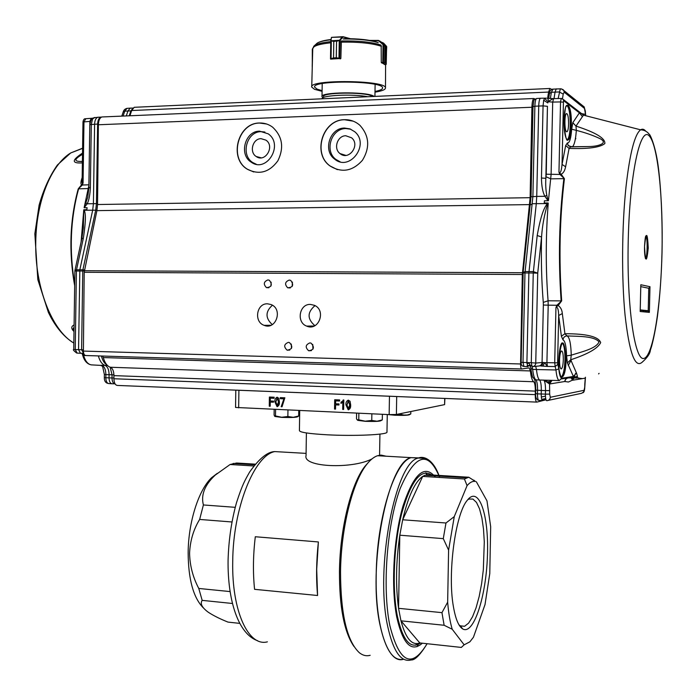 <?xml version="1.0" encoding="UTF-8"?>
<svg xmlns="http://www.w3.org/2000/svg" width="697" height="697" viewBox="0 0 697 697"><rect width="100%" height="100%" fill="white"/><g stroke="black" fill="none" stroke-linecap="round" stroke-linejoin="round"><path stroke-width="1.05" d="M348.186 401.158L346.94 404.922L348.465 408.808M346.871 404.931L348.256 408.825L349.72 405.053L348.535 401.184L346.94 404.922M348.021 400.2L350.042 401.228L350.696 405.088L348.666 409.766M348.378 400.183L349.972 401.237L350.626 405.096C350.879 407.527 350.077 409.095 348.212 409.801L345.956 404.896C345.703 402.465 346.505 400.897 348.378 400.183L348.439 400.174M343.76 399.991L343.612 409.47L342.706 409.435L342.819 402.021L340.981 403.406L340.999 402.308L343.83 399.982L343.612 409.47M342.819 402.091L340.981 403.406M343.177 399.973L343.83 399.982M335.457 409.113L334.551 409.078L334.699 399.738L339.561 399.939L339.544 401.036L335.588 400.871L335.536 403.781L338.934 403.92L338.916 405.018L335.527 404.87L335.527 409.104L335.588 404.87M334.699 399.738L339.631 399.93L339.544 401.036M335.649 400.871L335.606 403.772L339.003 403.911L338.916 405.018M283.906 398.832L280.29 398.684L280.307 397.612L284.803 397.795L282.041 406.76L281.161 406.726L283.906 398.832M280.307 397.612L284.873 397.787L282.041 406.76M277.04 398.196L275.829 401.881L277.284 405.698M275.759 401.899L277.092 405.706L278.486 402.012L277.328 398.222L275.829 401.881M276.901 397.255L278.809 398.266L279.436 402.038L277.441 406.639M277.197 397.246L278.73 398.275L279.366 402.056C279.61 404.434 278.844 405.976 277.049 406.665L274.888 401.864C274.635 399.477 275.411 397.943 277.197 397.246L277.275 397.238M270.131 406.238L269.26 406.203L269.39 397.037L274.078 397.238L274.06 398.309L270.244 398.144L270.209 401.002L273.477 401.141L273.459 402.213L270.192 402.073L270.209 406.229L270.27 402.082M269.39 397.037L274.156 397.22L274.06 398.309M270.323 398.153L270.279 400.993L273.555 401.132L273.459 402.213M318.381 541.952L255.302 536.742C253.098 555.065 252.863 572.594 254.571 589.322L317.571 595.499C316.055 578.484 316.325 560.632 318.381 541.952L316.699 569.318L317.571 595.499M396.698 396.506L236.335 390.137M235.795 390.276L235.569 407.449L389.153 414.61L396.393 414.471L444.59 404.626L444.913 398.44M299.71 410.585L299.414 430.589C299.684 432.34 308.849 433.734 326.919 434.78C354.076 436.278 387.262 434.771 386.974 432.21L386.974 431.974M376.197 575.103C376.763 517.967 394.633 461.806 411.186 457.633L418.845 457.912L411.186 457.633C388.02 461.083 366.91 567.227 380.144 625.523C385.668 650.284 393.5 661.514 403.624 659.223C388.412 664.729 375.056 627.335 376.197 575.103M431.086 474.927L431.33 475.572M418.287 644.411L416.937 646.72L418.287 644.411M253.821 465.971L230.088 464.507L215.199 475.127C204.726 484.964 200.788 494.905 203.393 504.959L235.203 507.32M231.892 521.975L199.647 519.439C193.513 529.45 190.159 540.672 189.575 553.113C189.811 565.485 192.877 577.273 198.776 588.46L230.115 591.579M232.484 603.489L202.174 600.37C199.952 603.672 202.008 607.645 208.333 612.271C213.43 615.617 219.982 618.892 227.989 622.099L239.777 623.379M236.318 463.636L236.579 463.017L255.276 464.158M203.28 607.819C193.357 597.712 188.312 579.312 188.146 552.625C188.356 521.931 198.68 489.913 211.574 477.724L217.298 473.341M202.174 600.37L198.776 588.46M199.647 519.439L203.393 504.959M230.088 464.507L236.579 463.017M370.185 655.302C366.43 656.339 362.823 655.476 359.347 652.732C346.94 641.092 340.667 614.135 340.528 571.871C341.025 528.16 352.482 482.524 366.291 464.977C370.037 460.064 373.775 456.979 377.521 455.725L381.12 455.097L386.068 456.213M353.954 646.459C344.205 632.205 339.369 607.183 339.456 571.383C339.936 528.526 351.183 483.779 364.784 466.511L368.879 461.858M306.392 432.942L306.053 455.585C302.603 467.382 352.499 469.229 371.98 458.896M427.897 475.406L427.461 474.709L468.776 477.236L475.432 481.47C472.732 480.895 469.944 482.28 467.077 485.635L454.27 516.608L448.598 550.099L447.657 602.191C448.546 613.029 450.07 622.046 452.222 629.252L464.141 644.821L469.856 641.841L473.437 637.25L485.016 604.569L489.782 573.57L490.671 526.714L486.976 500.847L476.339 481.749M429.038 474.805L424.97 475.232L422.687 476.408L402.692 519.779L445.975 522.994L454.27 516.608M467.077 485.635L464.402 478.987L422.687 476.408C414.837 481.949 408.163 496.412 402.692 519.779L399.799 535.209L398.553 608.324L441.959 612.646L447.657 602.191M448.598 550.099L443.283 538.633L399.799 535.209C395.948 561.486 395.539 585.855 398.553 608.324L400.967 620.827L419.777 642.922L461.309 647.426L464.141 644.821M452.222 629.252L444.128 625.27L400.967 620.827C405.515 637.86 411.518 645.326 418.958 643.226L419.777 642.922M426.817 474.762L425.719 472.827M435.425 477.192C424.63 463.853 413.8 473.524 402.944 506.205C393.561 538.171 390.799 586.961 396.785 617.22C402.875 644.115 411.413 652.775 422.391 643.2M468.776 477.236L464.402 478.987M445.975 522.994L443.283 538.633M441.959 612.646L444.128 625.27M453.425 606.721C455.559 619.014 458.652 626.429 462.703 628.938C473.742 635.455 486.227 596.127 487.438 555.64C489.015 515.013 478.961 484.877 467.19 500.411C455.385 514.02 447.361 573.675 453.425 606.721M458.966 624.808L460.368 625.897L464.603 626.281L468.628 623.101L472.522 616.793L476.086 607.767L479.17 596.527L481.618 583.677L483.326 569.85L484.293 541.891L483.5 529.075L481.888 517.862L479.519 508.819L476.487 502.424L472.941 499.078L469.046 499.035L467.687 499.784M427.087 474.735L426.024 472.81M415.673 645.204L416.684 643.619M291.276 344.039L291.485 348.422M292.409 282.076L292.156 286.484M271.159 282.154L270.941 286.058M312.718 344.379L312.962 349.206M266.646 124.014L259.702 123.064C237.895 122.82 228.651 158.489 247.574 169.31L253.743 171.967M259.589 131.158L268.179 133.824C284.097 144.54 266.69 173.466 251.251 162.192C238.653 154.778 245.004 130.94 259.589 131.158M353.196 121.156L344.64 119.753C322.737 119.553 312.195 153.671 330.178 166.017L337.365 169.632M344.51 128.048L349.955 128.893L354.712 131.716C370.246 144.349 349.633 172.081 334.577 159.064C322.641 150.622 329.873 127.865 344.51 128.048M529.711 204.604L96.909 210.633L84.198 272.274L83.396 351.079L520.572 363.982L522.323 274.505L530.129 197.687L531.916 107.251C532.072 102.433 532.691 99.514 533.763 98.512L535.218 99.026M129.938 115.772L131.663 110.535L134.207 107.303L135.331 107.251M547.589 98.329L548.591 92.065L549.898 88.484L551.728 89.39M575.609 373.313L574.128 377.094M545.995 399.79L536.899 402.099C535.819 401.899 535.279 399.416 535.261 394.641L535.331 391.113C535.348 385.981 534.799 382.853 533.675 381.738C532.142 380.579 531.036 376.981 530.365 370.943L529.189 367.885L521.722 368.983C520.973 368.818 520.589 367.153 520.572 363.982M536.664 402.091L117.462 385.441C115.275 385.214 114.09 382.984 113.907 378.75L113.942 375.622C113.829 371.074 112.618 368.286 110.318 367.249C107.172 366.16 104.838 362.937 103.295 357.57L102.668 356.054M83.396 351.079C83.527 353.876 84.346 355.365 85.853 355.531L521.583 368.974M288.349 342.358L289.438 342.567C293.176 346.714 292.426 349.258 287.19 350.199C283.54 346.845 283.923 344.231 288.349 342.358M289.255 280.063L290.736 280.421C294.029 284.951 293.019 287.408 287.704 287.791C284.472 284.359 284.986 281.788 289.255 280.063M267.927 279.915L269.338 280.238C272.658 284.681 271.699 287.138 266.454 287.626C263.205 284.228 263.693 281.658 267.927 279.915M309.904 342.898L311.062 343.133C314.783 347.359 313.99 349.911 308.684 350.774C305.042 347.385 305.443 344.762 309.904 342.898M267.587 303.814L271.116 304.563C283.191 309.111 276.003 330.465 264.154 325.342C253.569 321.918 256.557 303.108 267.587 303.814M310.479 304.423L314.408 305.321C326.614 310.357 318.625 331.659 306.654 326.1C296.068 322.354 299.335 303.7 310.479 304.423M96.909 210.633L97.545 204.526L98.382 124.763C98.556 120.503 99.706 117.906 101.832 116.974L103.13 116.922M259.545 123.012C264.32 122.872 268.667 124.24 272.562 127.124C282.459 136.403 284.228 147.625 277.876 160.798C269.338 172.359 259.188 175.182 247.418 169.266C228.485 158.446 237.729 122.768 259.545 123.012M344.501 119.701C350.356 119.544 355.505 121.435 359.948 125.355C369.34 135.889 370.159 147.546 362.405 160.336C352.534 171.262 341.748 173.144 330.038 165.973C312.047 153.628 322.589 119.501 344.501 119.701M261.079 138.668L265.94 140.149C275.245 146.274 265.13 163.142 256.182 156.494C248.986 152.164 252.715 138.52 261.079 138.668M264.895 132.029L261.175 131.646C246.616 131.437 240.273 155.204 252.854 162.601L256.235 164.222M345.79 135.758L351.576 137.797C360.689 145.037 348.692 161.234 339.97 153.549C333.175 148.627 337.409 135.627 345.79 135.758M350.757 129.206L345.904 128.562C331.302 128.379 324.088 151.066 335.989 159.491L340.127 161.774M272.396 305.225C265.278 311.646 265.243 318.102 272.292 324.61M315.009 305.626C307.177 312.265 307.142 318.956 314.905 325.691M643.54 310.243L643.497 311.82L643.549 310.243M523.186 272.51L525.05 271.569L533.344 271.603L537.736 273.172L533.257 272.997L537.195 235.516C542.031 208.812 545.559 206.965 547.145 203.585L536.289 203.655L528.875 272.971L526.906 362.579L527.786 366.639L523.883 366.448L523.011 362.466L524.963 272.963L533.257 272.997L531.28 362.701L535.827 363.067C535.566 365.289 534.329 366.5 532.133 366.692L531.28 362.701L521.199 362.344M551.972 380.449L549.55 383.995L543.756 380.092C544.958 381.39 545.542 384.901 545.507 390.599L541.308 390.451L541.229 393.988C541.238 398.179 541.7 400.383 542.623 400.601L538.886 400.392C537.962 400.174 537.492 397.996 537.492 393.849L545.42 394.145C545.429 398.292 545.882 400.479 546.779 400.697C548.887 400.531 550.064 399.39 550.316 397.273L584.086 390.311L583.572 391.967L581.603 393.308L548.339 400.357M556.711 88.902L556.206 88.92L555.065 92.074L554.019 98.626M571.087 376.816L571.523 377.669M571.592 377.704L571.374 376.772M543.024 366.099L544.566 362.623L546.918 362.675L547.424 366.43L540.724 365.96M532.952 366.605L538.441 366.047C540.602 365.855 541.813 364.67 542.074 362.484L544.566 362.623L547.424 366.43L555.195 366.552L554.716 362.797L557.609 362.815L557.8 364.322L555.195 366.552L555.962 369.968L536.472 369.532L535.705 366.326M566.513 105.439C569.161 105.656 570.538 112.208 570.625 125.094C570.346 133.188 569.379 138.084 567.733 139.766L567.341 139.783C568.987 138.093 569.954 133.205 570.233 125.111C570.224 113.811 569.066 107.207 566.757 105.317M568.604 123.961C568.552 117.105 567.82 113.637 566.417 113.567C564.335 114.526 564.465 130.844 566.548 131.742L567.079 131.724C567.95 130.827 568.456 128.239 568.604 123.961M537.195 235.516L541.552 236.997C542.327 225.636 544.348 214.615 547.615 203.942L548.243 203.071C545.673 236.327 545.612 268.903 548.077 300.782L548.199 305.173L543.346 305.042L543.277 302.402C541.586 281.701 541.011 259.894 541.552 236.997L537.736 273.05M540.942 98.251L540.358 98.268C539.426 99.174 538.886 101.762 538.729 106.04L536.742 196.415L544.871 196.293C542.702 192.172 541.569 186.082 541.464 178.005L545.856 178.319C545.481 184.496 545.803 190.176 546.814 195.352L548.103 200.762L544.871 196.293L546.814 195.352M561.791 343.037C564.152 342.976 565.337 348.5 565.354 359.617C564.988 369.018 563.812 374.751 561.826 376.816L561.425 376.807C563.42 374.742 564.596 369.009 564.962 359.608C565.006 349.955 564.039 344.388 562.061 342.924M563.315 359.757C563.298 353.832 562.662 350.905 561.407 350.992C560.362 352.055 559.735 355.087 559.534 360.096C559.552 366.064 560.188 368.983 561.451 368.861C562.496 367.763 563.115 364.723 563.315 359.757M535.81 390.128L541.308 390.451C541.351 384.788 540.759 381.311 539.556 380.022L559.282 380.562L561.704 378.236C560.344 377.696 559.377 374.568 558.811 368.852L555.962 369.968C556.615 376.467 557.722 379.996 559.282 380.562M544.575 98.434L548.156 101.745L548.94 101.152L547.502 98.329L553.627 98.634L552.704 102.084L548.156 101.745L547.816 102.929L543.686 100.202L544.575 98.434L546.352 98.138M540.375 98.26L546.448 98.146M561.651 98.477L563.524 99.627L563.437 102.215L560.536 101.919L561.233 98.469L553.139 98.626L548.94 101.152M548.103 200.762L544.444 200.797L544.252 202.993L547.92 202.966L547.145 203.585L547.615 203.942M530.574 204.822L532.438 203.742L536.289 203.655L536.742 196.415L531.088 196.746M530.356 365.803L530.8 368.382L532.674 369.384L536.472 369.532C537.091 375.343 538.11 378.837 539.556 380.022L535.784 379.83C537.012 381.128 537.605 384.622 537.57 390.311L537.492 393.849L535.732 393.657M546.134 381.224L547.389 380.37M585.341 377.704L585.21 378.175L572.028 380.327L568.421 382.026L564.936 381.529C565.258 379.281 566.548 378.07 568.804 377.887L568.56 377.852C566.312 378.035 565.058 379.255 564.788 381.503L549.55 383.995L549.672 394.119L545.42 394.145L545.507 390.599L549.75 390.581M541.464 178.005L543.059 105.883L547.441 106.31L545.856 178.319L546.239 174.215L559.778 174.442L560.501 174.947L561.111 174.172L560.493 173.814L559.778 174.442L558.968 172.098C560.388 173.701 561.416 171.148 562.043 164.44L565.615 166.783L569.083 148.4L570.547 146.867L589 146.553C598.235 146.466 608.864 143.181 599.995 138.633C593.173 135.392 585.28 132.639 576.323 130.374L571.679 129.206L572.821 122.681L575.983 126.105C595.769 132.508 605.388 138.337 604.848 143.565C599.986 147.485 588.068 149.097 569.083 148.4L565.659 145.551L567.393 142.929L568.046 145.168L570.73 146.823M563.516 99.636L561.468 98.469M560.493 173.814L558.968 172.098L560.536 101.919L552.704 102.084L551.1 174.581L548.443 200.658M561.39 336.224L564.927 333.732C586.674 333.697 598.592 336.651 600.683 342.593C597.895 348.387 587.902 354.111 570.712 359.774L567.41 362.945L566.583 355.862L571.252 355.165C581.76 351.785 596.379 348.622 599.028 341.818C593.905 335.928 578.562 336.442 567.001 335.919C564.614 336.146 563.281 337.453 562.976 339.84L561.39 336.224L558.672 315.506C558.506 309.276 557.6 306.636 555.945 307.595L556.851 305.251L548.199 305.173L546.918 362.675L554.716 362.797L555.945 307.595L557.548 305.905L556.851 305.251L561.677 300.869L558.175 305.547L557.6 304.737M561.704 378.236L573.396 376.467L576.463 373C577.848 376.859 577.621 378.532 575.8 378.009L578.405 377.992M585.332 377.33L584.8 384.073M572.821 122.681L579.399 112.844L581.089 113.245L583.441 115.144L575.983 126.105L576.323 130.374C575.678 139.505 574.389 144.967 572.446 146.745L589 146.553L570.547 146.867L568.038 145.168C567.933 145.786 569.405 146.309 572.446 146.745L572.237 146.875M564.056 121.069L564.073 120.023C564.439 97.388 571.819 102.267 571.357 124.144L571.34 125.164C571.078 147.128 563.69 143.678 564.056 121.069M565.615 166.783C564.753 170.861 563.254 173.326 561.111 174.172L564.413 178.693L560.501 174.947M581.246 113.498L583.441 115.144L640.604 129.816C634.706 134.242 629.853 153.148 626.037 186.552C621.829 225.828 621.471 278.608 625.07 315.201C629.286 352.612 634.932 368.33 641.998 362.353C647.286 357.761 650.092 353.684 650.388 350.129L651.556 346.487C653.69 338.629 655.668 328.487 657.489 316.072C659.902 296.652 661.409 275.568 662.028 252.819C662.603 220.147 661.052 187.659 658.134 165.668C655.206 144.349 649.587 133.571 649.369 134.434C647.156 131.489 644.237 129.947 640.604 129.816C642.381 128.684 644.098 129.137 645.77 131.184M557.548 305.905L558.175 305.547C560.649 307.22 562.026 309.895 562.322 313.572L564.927 333.732L567.001 335.919C569.484 337.052 570.904 343.464 571.252 355.165L570.712 359.774L576.463 373M558.68 361.325L558.698 360.288C561.573 337.705 564.03 337.139 566.086 358.615L566.069 359.626C565.807 381.25 558.314 383.664 558.68 361.325M563.812 100.838L579.399 112.844L582.309 116.469M585.445 114.36L581.847 113.672M557.609 362.815L558.672 315.506L562.322 313.572M575.8 378.009L578.737 377.931M645.483 258.657L645.518 258.665C644.734 255.816 644.403 251.774 644.525 246.538C645.405 262.795 646.65 263.283 648.254 248.001C647.4 231.744 646.154 231.256 644.516 246.538C645.274 233.826 646.049 236.457 645.849 235.9C647.757 237.259 647.452 257.332 645.509 258.631M640.787 286.624L648.75 288.262L648.219 310.723L640.238 309.912M640.796 285.343L640.194 310.932M648.219 310.723L649.369 312.378L649.979 286.702L640.813 284.742M648.75 288.262L649.979 286.702M74.065 327.198L73.133 328.731L74.013 330.456M82.507 154.316C74.413 159.003 73.777 161.382 80.617 161.46L82.394 161.495M82.978 122.001L82.115 180.811C82.002 183.093 82.316 183.808 83.065 182.936L82.394 185.01L88.902 184.818M85.862 118.708L83.971 121.783L83.065 182.936L82.011 184.487L82.394 185.01L78.221 188.887L81.575 184.818L81.828 185.48M90.34 121.365L89.861 121.4L91.237 118.351L91.743 118.316M82.011 184.487L81.575 184.818C80.634 184.139 80.73 182.022 81.863 178.476L82.159 177.657M73.995 331.511C71.016 328.592 71.05 326.405 74.091 324.959M82.377 162.898C71.547 163.551 71.599 160.284 82.525 153.096M91.133 119.727L91.769 118.316M84.128 207.689L87.752 197.26L88.859 187.824L90.366 187.615C90.018 194.803 88.981 200.187 87.247 203.777L84.128 207.689L88.894 185.419M76.635 353.022C73.751 350.809 72.776 349.633 73.734 349.485L75.241 349.572L76.391 270.994L82.769 271.02L81.61 349.755L78.552 349.667L79.85 269.756L76.531 269.774L76.391 270.994L74.884 271.046L74.971 270.305L76.531 269.774L83.37 238.13L81.81 238.714L83.344 227.832L83.779 209.806L86.811 209.64L87.125 207.715L84.363 207.776M102.564 366.23L100.551 365.376L101.867 365.28L102.564 366.23L104.376 374.481L105.874 374.611C105.761 369.584 104.428 366.474 101.867 365.28L107.46 365.489M101.37 356.01L83.64 355.487C85.322 361.194 87.9 364.322 91.377 364.88L100.551 365.376M94.748 117.453L90.828 120.241M98.93 117.218L93.694 117.741M91.455 119.588L92.657 118.089L90.932 120.058L89.8 124.65L97.632 124.066L96.439 203.62L95.733 210.024L82.908 269.8L79.85 269.756L92.71 210.041L93.415 203.663L94.6 124.179C94.766 120.433 95.794 118.124 97.676 117.27M86.201 202.993L87.247 203.777L97.554 203.629M84.049 210.546L84.041 209.701M83.37 238.13C86.916 214.354 84.764 213.247 84.468 210.233L96.996 210.18M80.312 353.257L77.132 353.091L75.241 349.572L78.552 349.667L80.477 353.266L83.413 353.292M131.28 108.105L130.191 108.148L127.943 110.997L130.87 110.901L129.224 115.807M126.279 115.929L127.943 110.997L124.754 111.18L123.169 112.078M110.161 367.197L112.051 374.838L111.999 377.966L109.037 377.861L109.089 374.733C108.976 369.732 107.652 366.639 105.116 365.455C102.102 364.357 99.871 361.238 98.416 356.097L98.373 355.914M113.933 374.864L105.874 374.611L105.822 377.739L109.037 377.861C109.176 381.564 110.213 383.533 112.139 383.768L114.77 383.82M323.016 97.737L322.005 96.691C319.601 92.117 364.888 91.394 373.348 95.925L374.263 96.43M323.582 97.475L323.591 96.717C321.343 92.413 363.86 91.743 371.841 95.994L372.747 96.5M321.97 98.8C321.178 95.262 352.804 93.773 367.702 96.726M374.995 92.152C382.095 91.019 385.589 89.591 385.476 87.857C386.208 80.068 308.335 79.266 311.733 87.081L314.495 89.303L322.092 91.333M381.372 62.486L384.927 64.673M330.648 59.106L340.763 58.487M375.003 91.446C380.153 90.453 382.679 89.26 382.566 87.874C383.35 80.678 311.411 79.937 314.652 87.16L317.17 89.172L322.101 90.627M333.793 41.515L333.549 57.929L330.857 59.175L330.779 40.731L330.509 58.792L333.541 57.929L333.793 41.515L330.787 40.653L333.802 41.515L339.988 40.226L336.546 41.35L336.294 57.773L340.85 58.513L341.356 41.463M330.814 40.792L339.988 40.226M340.397 58.87L336.276 57.773L336.546 41.35M331.589 37.368L343.185 36.985L340.214 40.104L339.648 58.687M331.319 40.792L331.066 58.853M330.796 40.592L331.406 37.638L331.058 40.382M330.517 58.888L339.883 58.269M338.995 58.4L339.247 40.295M339.84 39.842L342.14 36.958L342.515 37.229M381.172 45.601L381.276 62.486L384.692 62.538L382.784 62.913L385.85 64.551L385.659 63.044L386.321 64.15M384.962 46.368L384.7 62.538L384.962 46.368L383.019 44.573L385.92 46.917L386.539 46.333M386.661 46.664L385.929 46.917L385.659 63.052L385.929 46.917M382.801 62.486L383.019 44.573L378.454 40.705L383.559 43.101L386.486 46.263L383.455 44.538L379.76 40.931L383.28 44.373M383.829 44.948L383.455 62.774M383.315 44.739L386.687 46.708L385.981 64.525M379.508 41.123L378.471 40.409L369.663 40.4L378.471 40.417M386.234 64.246L386.608 46.525M330.77 41.628C322.99 42.456 317.701 43.684 314.913 45.314L312.308 49.287L312.282 66.354M312.404 49.017L312.744 48.389M312.57 48.685L312.204 66.651M274.949 416.492L281.745 417.381C291.093 417.669 296.408 417.442 297.689 416.71L298.673 416.013L293.28 417.303L287.861 416.51L287.957 410.063M287.861 416.51L281.649 417.259L275.489 415.926L275.585 409.505M275.489 415.926L274.513 416.065L274.095 414.872L274.174 409.444M298.673 416.013L298.76 410.55M357.718 420.361L365.315 421.319C374.611 421.615 379.83 421.397 380.963 420.657L382.296 419.899L377.033 421.232L371.754 420.439L371.858 413.826M371.754 420.439L365.228 421.197L358.772 419.829L358.877 413.251M358.772 419.829L357.056 419.751L356.507 418.705L356.594 413.147M382.296 419.899L382.383 414.306M387.976 414.558L394.938 415.238C403.572 415.508 408.416 415.325 409.453 414.68L410.786 413.931L407.327 415.003L403.816 415.063L401.054 414.393L401.063 413.521M401.054 414.393L391.941 414.75M410.786 413.931L410.829 411.526M396.393 414.471L396.698 396.532M389.153 414.61L389.457 396.593M444.59 404.626L444.703 398.431M238.662 407.85L238.897 390.599M267.378 641.841C248.559 647.025 231.7 611.243 232.72 561.721C232.972 507.93 254.405 455.298 274.775 451.586L284.655 452.153M431.704 474.971C421.005 468.105 411.038 480.808 401.794 513.079C393.796 544.279 391.871 588.146 397.325 615.948C402.796 640.665 410.55 649.691 420.596 643.009M426.085 458.391L418.374 458.042C423.027 455.873 433.342 458.373 439.694 477.462C428.402 449.896 415.22 453.625 400.13 488.632C387.009 524.039 382.087 587.58 389.832 625.54C399.407 663.021 411.822 669.076 427.087 643.714M377.521 455.725L418.374 458.042C395.539 461.51 374.664 567.907 387.689 626.315C393.204 651.381 401.019 662.594 411.125 659.954C414.898 660.294 420.239 654.875 427.13 643.714M522.323 274.505L84.198 272.274M84.363 270.715L522.436 272.736M131.663 110.535L548.591 92.065M113.907 378.75L535.261 394.641M535.331 391.113L113.942 375.622M110.318 367.249L533.675 381.738M530.365 370.943L103.295 357.57M97.545 204.526L530.129 197.687M98.382 124.763L531.916 107.251M646.014 312.056L646.224 310.513L645.997 312.056M645.5 310.444L645.291 311.995M571.557 359.478L568.255 365.472M548.286 382.714L549.898 382.461M523.804 366.448L522.698 366.073C521.583 365.577 521.06 364.339 521.129 362.353L523.151 273.05M550.308 381.756L547.607 382.183M533.066 106.693L534.878 106.214L532.891 196.484L524.963 272.963L523.081 273.032M545.768 398.954L541.848 399.773M585.393 111.293L584.6 108.532L564.204 92.196L563.211 94.06L559.194 91.943L551.379 92.283L553 89.12M550.36 98.547L551.379 92.283L549.489 93.503C549.541 91.333 550.543 89.887 552.521 89.155L560.815 88.798M527.307 366.108L531.306 365.716L530.138 365.341L529.006 363.215L530.426 365.498M526.915 363.407L529.006 363.215M541.325 397.002L545.446 396.184M543.216 362.431L541.961 365.463L538.981 366.012M530.809 368.513C532.9 380.797 532.865 376.153 533.937 378.715L535.784 379.83C534.329 378.654 533.292 375.169 532.674 369.384L532.142 366.692M530.495 365.794L530.853 368.138M584.6 108.532L584.217 106.946L582.448 105.517M564.204 92.196L563.803 90.497L561.355 88.859M558.149 98.538L560.327 88.798C562.357 89.146 563.507 89.704 563.803 90.497L584.217 106.946L585.759 115.737M537.073 98.469L536.507 98.504C535.566 99.401 535.026 101.962 534.878 106.214L543.059 105.883L543.686 100.202M547.441 106.31L546.239 174.215M537.736 273.172L535.758 362.728M535.827 363.067L542.074 362.484L543.346 305.042M549.672 394.119L550.316 397.273M584.086 390.311L584.722 387.21M584.722 387.262L584.8 384.125M585.689 115.719L585.349 111.59M562.488 98.678L563.211 94.06M572.028 380.327L572.681 378.305M575.853 377.992L568.804 377.887L575.478 376.868L571.88 380.388M577.351 376.894L575.478 376.868L577.404 376.781M567.393 142.929C569.51 143.242 570.939 138.668 571.679 129.206M546.056 176.785L550.787 178.85L563.864 178.659C559.116 218.3 558.21 259.04 561.129 300.895L548.077 300.782L543.277 302.402M557.8 364.322L558.811 368.852M566.583 355.862C566.269 346.148 565.067 340.798 562.976 339.84M568.56 377.852L561.573 378.915M582.152 378.567L577.569 378.018M577.499 376.485L575.713 376.755M565.659 145.551L562.043 164.44L563.437 102.215M573.396 376.467L567.41 362.945M564.413 178.693C559.674 218.318 558.767 259.04 561.677 300.869M640.177 311.515L649.369 312.378M628.241 240.169C629.705 174.712 640.186 126.392 648.994 135.688C657.846 143.948 663.291 198.296 661.984 252.793L661.967 253.368C660.712 307.882 652.862 356.89 643.819 358.441C634.775 361.029 626.699 306.262 628.224 240.84L628.241 240.169M89.817 124.127L89.861 121.4L82.978 121.992C83.344 119.753 84.119 118.682 85.33 118.743L92.396 118.255M74.692 283.984C69.081 250.772 70.38 219.058 78.595 188.843L88.841 188.53M74.666 285.787C68.672 252.061 69.857 219.764 78.221 188.887M81.096 241.981L83.779 209.806M127.995 108.288L126.993 108.357L124.754 111.18L123.099 116.068M92.448 119.309L91.307 124.327L90.366 187.615M81.932 353.274L82.594 354.965L83.64 355.487L82.629 353.283M111.712 383.742L108.898 383.577C106.989 383.341 105.961 381.398 105.822 377.739L104.332 377.6L104.376 374.489M84.302 271.046L82.769 271.02L82.908 269.8L84.503 270.035M83.413 349.789L81.61 349.755L83.623 353.292M132.988 108.113L130.87 110.901L131.524 110.954M101.527 117.096L100.76 117.183C98.852 117.985 97.807 120.276 97.632 124.066L98.399 124.057M102.459 356.045L101.413 356.158C102.642 360.619 104.515 363.581 107.033 365.045M113.916 377.992L111.999 377.966C112.139 381.625 113.149 383.577 115.04 383.82M82.594 148.2L70.693 152.965C51.09 164.849 36.096 201.625 35.756 242.39C34.806 287.417 51.97 330.404 73.83 343.063M378.271 42.674C369.994 40.078 358.31 38.849 343.22 39.006M330.892 39.79C324.218 40.565 319.644 41.681 317.187 43.136L315.785 44.477M330.927 39.529C324.48 40.269 319.897 41.471 317.187 43.136L313.615 46.42M380.98 45.096C371.91 42.064 358.676 40.687 341.295 40.966M381.459 46.316C372.25 43.24 358.798 41.846 341.112 42.134M330.753 42.77C318.851 44.085 312.848 46.08 312.744 48.764L311.742 86.742M349.406 38.692L343.185 36.985M343.072 36.706L350.364 38.71M333.541 57.929L336.294 57.773M378.454 40.705L371.274 40.696M382.731 62.913L381.538 62.913M384.692 62.538L385.659 63.052M312.735 48.642L312.483 58.618M254.771 464.777L233.19 463.444M387.271 414.523L386.974 432.21M364.784 466.511L366.291 464.977M306.079 453.381L274.775 451.586C267.604 451.717 259.214 458.539 249.613 472.061C244.769 480.66 242.434 484.371 236.518 502.659C231.465 520.877 228.651 540.088 228.076 560.292C227.553 601.337 238.592 634.148 257.585 640.709M211.574 477.724L215.199 475.127M379.926 434.109L379.577 455.228M429.744 474.849L424.97 475.232L466.493 477.785M475.432 481.47L473.829 480.155M460.264 625.836L464.603 626.281M460.368 625.897L462.703 628.938M549.898 88.484L134.207 107.303M289.795 350.06L287.19 350.199M290.292 287.931L287.704 287.791M268.911 287.748L266.454 287.626M311.437 350.617L308.684 350.774M270.967 325.272L264.154 325.342M314.251 326.004L306.654 326.1M252.854 162.601L251.251 162.192M335.989 159.491L334.577 159.064M533.763 98.512L101.832 116.974M261.183 157.827L256.182 156.494M345.825 155.396L339.97 153.549M549.741 382.862L548.661 383.036M523.081 273.024L523.125 272.292M549.489 93.503L548.687 98.434M527.159 365.637L530.138 365.341L529.729 364.644L530.234 365.402M534.512 379.368C535.392 381.573 535.81 385.162 535.749 390.154L535.671 393.674C535.357 396.881 536.124 399.041 537.979 400.148M541.717 399.372L545.69 398.553M571.653 379.011L571.584 378.088M547.197 381.878L550.647 381.337M540.358 98.268L536.507 98.504C533.71 100.847 534.224 97.171 533.005 106.589L531.027 196.685L523.133 272.248M585.436 377.251L584.783 387.244C584.583 390.79 583.929 392.629 582.823 392.768M576.898 377.452L574.685 377.417L574.816 376.911L577.369 376.85M598.575 373.914L599.098 373.357M563.533 99.654L581.089 113.245M648.82 311.193L640.229 310.339M640.203 311.289L640.831 284.977M567.079 131.724L566.574 131.75M561.451 368.861L560.919 368.852M567.341 139.783L567.724 139.94C568.395 138.747 565.912 146.893 564.065 122.55C565.581 99.288 566.635 108.201 566.469 105.622L566.478 105.482M561.425 376.807L561.808 376.964C561.686 375.657 561.651 381.607 559.151 370.29C557.8 360.297 560.083 344.876 561.407 343.795L561.747 343.09M575.53 137.901L575.835 138.755M82.403 161.373L80.617 161.46L82.394 161.582M101.919 365.777L102.781 366.753M130.191 108.148L126.993 108.357C124.946 108.889 123.674 110.109 123.186 112.025L121.792 116.12M88.859 187.824L89.8 124.65M74.971 270.305L81.81 238.714M73.734 349.485L74.884 271.046M82.629 355.069C84.058 360.244 86.594 363.433 90.235 364.627M104.332 377.6C104.236 380.971 105.535 382.941 108.235 383.481M133.049 108.061L130.261 108.122M101.457 117.122L97.754 117.244M73.046 342.567C64.638 337.235 57.276 328.862 50.959 317.44L48.398 312.422L37.83 279.645L34.85 233.756L39.119 205.084C43.597 189.331 49.696 175.966 57.407 164.98L70.693 152.965L82.594 148.356M374.925 96.404L375.125 84.407M322.014 96.439L322.206 83.588M385.598 64.586L385.476 87.857M377.974 42.456C369.689 39.79 358.275 38.535 343.726 38.701M330.779 40.705L331.502 37.35L343.037 36.688L350.408 38.71"/></g></svg>
